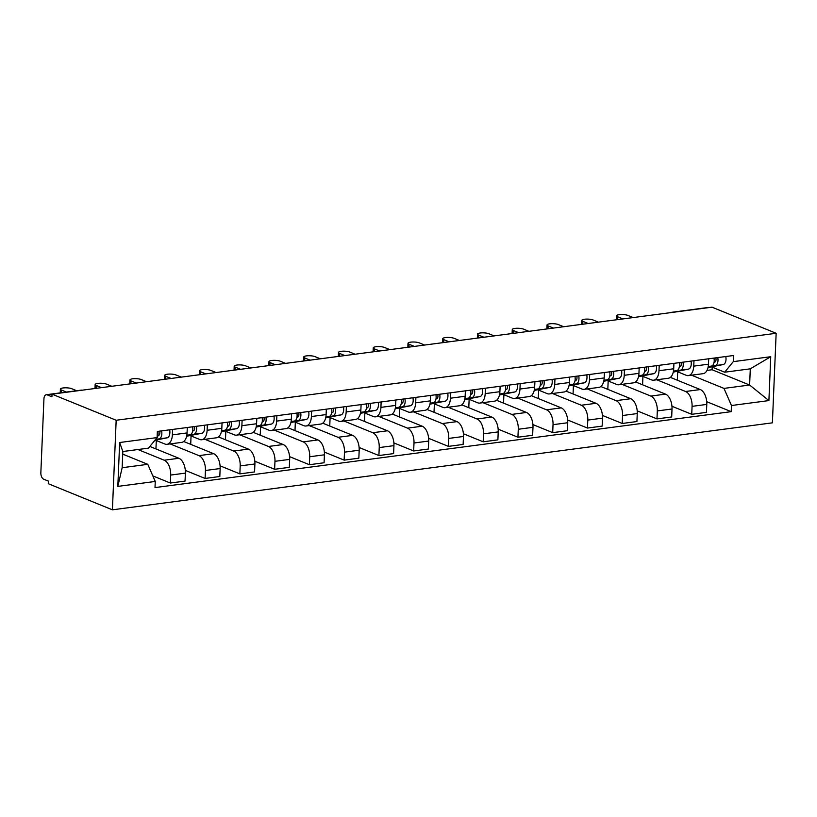 <?xml version="1.0" encoding="UTF-8"?>
<svg xmlns="http://www.w3.org/2000/svg" width="817" height="817" viewBox="0 0 817 817"><rect width="100%" height="100%" fill="white"/><g stroke="black" fill="none" stroke-linecap="round" stroke-linejoin="round"><path stroke-width="1.23" d="M52.022 394.162L51.92 396.766L47.202 394.856A5.402 2.992 -97.5 0 0 46.283 394.723A5.402 2.992 -97.5 0 0 43.944 398.839L40.85 472.737A5.402 2.992 -97.5 0 0 43.669 479.191L48.387 481.111L48.274 483.715L112.409 509.818L772.392 422.838L776.15 333.285L116.167 420.255L52.022 394.162L712.016 307.182L776.15 333.285M672.534 312.38A5.402 2.992 82.5 0 0 671.727 312.298L706.266 307.743A5.402 2.992 82.5 0 1 707.073 307.825M112.409 509.818L116.167 420.255M137.95 449.534L164.186 460.206A12.418 6.883 82.5 0 1 170.682 475.065L170.345 483.031L185.05 481.09L185.388 473.125A12.418 6.883 -97.5 0 0 178.892 458.276L149.848 446.45M166.995 444.315L181.701 442.385A12.418 6.883 -97.5 0 0 187.073 432.918L172.367 434.858A12.418 6.883 82.5 0 1 166.995 444.315A12.418 6.883 82.5 0 1 164.871 444.019L155.332 440.138M172.367 434.858L172.591 429.446M152.84 475.902L170.345 483.031M187.073 432.918L187.297 427.505M170.14 443.907L198.95 455.631A12.418 6.883 82.5 0 1 205.435 470.48L205.108 478.445L219.814 476.505L220.141 468.55A12.418 6.883 -97.5 0 0 213.656 453.69L183.723 441.507M207.355 424.86L207.12 430.273A12.418 6.883 82.5 0 1 201.758 439.74A12.418 6.883 82.5 0 1 199.624 439.444L190.095 435.563M155.945 448.931L156.302 440.537M185.326 470.398L205.108 478.445M201.758 439.74L216.464 437.8A12.418 6.883 -97.5 0 0 221.826 428.333L222.05 422.92M204.904 439.321L233.713 451.045A12.418 6.883 82.5 0 1 240.198 465.904L239.861 473.87L254.567 471.93L254.904 463.964A12.418 6.883 -97.5 0 0 248.419 449.105L218.476 436.932M242.108 420.285L241.883 425.688A12.418 6.883 82.5 0 1 236.511 435.155A12.418 6.883 82.5 0 1 234.387 434.858L224.849 430.978M190.708 444.346L191.055 435.951M220.079 465.813L239.861 473.87M236.511 435.155L251.217 433.224A12.418 6.883 -97.5 0 0 256.589 423.757L256.814 418.345M239.657 434.746L268.466 446.47A12.418 6.883 82.5 0 1 274.961 461.319L274.624 469.285L289.33 467.344L289.657 459.389A12.418 6.883 -97.5 0 0 283.172 444.53L253.239 432.346M276.871 415.7L276.646 421.112A12.418 6.883 82.5 0 1 271.275 430.579A12.418 6.883 82.5 0 1 269.15 430.273L259.612 426.392M225.461 439.771L225.819 431.366M254.843 461.237L274.624 469.285M271.275 430.579L285.981 428.639A12.418 6.883 -97.5 0 0 291.352 419.172L291.577 413.759M274.42 430.161L303.23 441.885A12.418 6.883 82.5 0 1 309.714 456.744L309.377 464.71L324.083 462.769L324.42 454.803A12.418 6.883 -97.5 0 0 317.936 439.944L288.003 427.761M311.624 411.114L311.4 416.527A12.418 6.883 82.5 0 1 306.028 425.994A12.418 6.883 82.5 0 1 303.904 425.698L294.375 421.817M260.225 435.185L260.582 426.791M289.596 456.652L309.377 464.71M306.028 425.994L320.734 424.054A12.418 6.883 -97.5 0 0 326.106 414.597L326.33 409.184M309.183 425.586L337.983 437.299A12.418 6.883 82.5 0 1 344.478 452.158L344.141 460.124L358.847 458.184L359.184 450.218A12.418 6.883 -97.5 0 0 352.689 435.369L322.756 423.186M346.388 406.539L346.163 411.952A12.418 6.883 82.5 0 1 340.791 421.419A12.418 6.883 82.5 0 1 338.667 421.112L329.128 417.232M294.988 430.61L295.335 422.205M324.359 452.077L344.141 460.124M340.791 421.419L355.497 419.478A12.418 6.883 -97.5 0 0 360.869 410.011L361.094 404.599M343.937 421L372.746 432.724A12.418 6.883 82.5 0 1 379.231 447.583L378.904 455.539L393.61 453.609L393.937 445.643A12.418 6.883 -97.5 0 0 387.452 430.784L357.519 418.6M381.151 401.954L380.916 407.366A12.418 6.883 82.5 0 1 375.554 416.833A12.418 6.883 82.5 0 1 373.42 416.537L363.892 412.656M329.741 426.025L330.099 417.63M359.123 447.491L378.904 455.539M375.554 416.833L390.26 414.893A12.418 6.883 -97.5 0 0 395.622 405.426L395.857 400.013M378.7 416.415L407.509 428.139A12.418 6.883 82.5 0 1 413.994 442.998L413.657 450.964L428.363 449.023L428.7 441.057A12.418 6.883 -97.5 0 0 422.215 426.208L392.272 414.025M415.904 397.379L415.679 402.791A12.418 6.883 82.5 0 1 410.308 412.248A12.418 6.883 82.5 0 1 408.183 411.952L398.645 408.071M364.505 421.449L364.852 413.045M393.876 442.916L413.657 450.964M410.308 412.248L425.014 410.318A12.418 6.883 -97.5 0 0 430.385 400.851L430.61 395.438M413.453 411.839L442.263 423.563A12.418 6.883 82.5 0 1 448.758 438.412L448.421 446.378L463.127 444.448L463.464 436.482A12.418 6.883 -97.5 0 0 456.969 421.623L427.036 409.44M450.667 392.793L450.443 398.206A12.418 6.883 82.5 0 1 445.071 407.673A12.418 6.883 82.5 0 1 442.947 407.377L433.408 403.496M399.268 416.864L399.615 408.469M428.639 438.331L448.421 446.378M445.071 407.673L459.777 405.732A12.418 6.883 -97.5 0 0 465.149 396.265L465.373 390.853M448.216 407.254L477.026 418.978A12.418 6.883 82.5 0 1 483.511 433.837L483.184 441.803L497.89 439.863L498.217 431.897A12.418 6.883 -97.5 0 0 491.732 417.038L461.799 404.864M485.421 388.218L485.196 393.62A12.418 6.883 82.5 0 1 479.834 403.087A12.418 6.883 82.5 0 1 477.7 402.791L468.172 398.91M434.021 412.289L434.378 403.884M463.402 433.745L483.184 441.803M479.834 403.087L494.54 401.157A12.418 6.883 -97.5 0 0 499.902 391.69L500.127 386.278M482.98 402.679L511.789 414.403A12.418 6.883 82.5 0 1 518.274 429.252L517.937 437.218L532.643 435.277L532.98 427.322A12.418 6.883 -97.5 0 0 526.495 412.462L496.552 400.279M520.184 383.633L519.959 389.045A12.418 6.883 82.5 0 1 514.587 398.512A12.418 6.883 82.5 0 1 512.463 398.206L502.925 394.325M468.784 407.703L469.132 399.309M498.156 429.17L517.937 437.218M514.587 398.512L529.293 396.572A12.418 6.883 -97.5 0 0 534.665 387.105L534.89 381.692M517.733 398.093L546.542 409.817A12.418 6.883 82.5 0 1 553.027 424.677L552.701 432.642L567.407 430.702L567.733 422.736A12.418 6.883 -97.5 0 0 561.248 407.877L531.316 395.694M554.947 379.047L554.712 384.46A12.418 6.883 82.5 0 1 549.351 393.927A12.418 6.883 82.5 0 1 547.227 393.631L537.688 389.75M503.538 403.118L503.895 394.723M532.919 424.585L552.701 432.642M549.351 393.927L564.057 391.986A12.418 6.883 -97.5 0 0 569.418 382.53L569.653 377.117M552.496 393.518L581.306 405.242A12.418 6.883 82.5 0 1 587.791 420.091L587.454 428.057L602.16 426.117L602.497 418.151A12.418 6.883 -97.5 0 0 596.012 403.302L566.069 391.118M589.7 374.472L589.476 379.885A12.418 6.883 82.5 0 1 584.104 389.352A12.418 6.883 82.5 0 1 581.98 389.045L572.451 385.164M538.301 398.543L538.658 390.138M567.672 420.009L587.454 428.057M584.104 389.352L598.81 387.411A12.418 6.883 -97.5 0 0 604.182 377.944L604.406 372.532M587.26 388.933L616.059 400.657A12.418 6.883 82.5 0 1 622.554 415.516L622.217 423.472L636.923 421.541L637.26 413.576A12.418 6.883 -97.5 0 0 630.765 398.716L600.832 386.533M624.464 369.887L624.239 375.299A12.418 6.883 82.5 0 1 618.867 384.766A12.418 6.883 82.5 0 1 616.743 384.47L607.205 380.589M573.064 393.957L573.411 385.563M602.435 415.424L622.217 423.472M618.867 384.766L633.573 382.826A12.418 6.883 -97.5 0 0 638.945 373.359L639.17 367.956M622.013 384.347L650.822 396.071A12.418 6.883 82.5 0 1 657.307 410.931L656.98 418.896L671.686 416.956L672.013 408.99A12.418 6.883 -97.5 0 0 665.528 394.141L635.595 381.958M659.227 365.311L658.992 370.724A12.418 6.883 82.5 0 1 653.631 380.191A12.418 6.883 82.5 0 1 651.496 379.885L641.968 376.004M607.817 389.382L608.175 380.977M637.199 410.849L656.98 418.896M653.631 380.191L668.337 378.251A12.418 6.883 -97.5 0 0 673.698 368.784L673.933 363.371M656.776 379.772L685.586 391.496A12.418 6.883 82.5 0 1 692.07 406.355L691.733 414.311L706.439 412.381L706.776 404.415A12.418 6.883 -97.5 0 0 700.292 389.556L670.348 377.372M693.98 360.726L693.756 366.139A12.418 6.883 82.5 0 1 688.384 375.606A12.418 6.883 82.5 0 1 686.26 375.309L676.721 371.429M642.581 384.797L642.928 376.402M671.952 406.263L691.733 414.311M688.384 375.606L703.09 373.665A12.418 6.883 -97.5 0 0 708.462 364.198L708.686 358.786M147.785 464.332L155.261 481.458L117.822 486.391L119.66 442.518L157.099 437.585L148.459 448.145L122.836 451.525L122.162 467.712L147.785 464.332L122.734 454.14M706.991 370.418L712.077 369.744L749.618 385.021L750.292 368.835L724.669 372.205L733.298 361.645L733.564 355.507L157.354 431.447L157.099 437.585M733.298 361.645L770.737 356.712L768.899 400.585L731.46 405.518L723.985 388.402L749.618 385.021L768.899 400.585M155.261 481.458L155.005 487.586L731.205 411.656L731.46 405.518M712.077 369.744L712.179 367.129M691.529 375.187L723.985 388.402M724.669 372.205L711.484 366.843M706.715 401.688L731.205 411.656M677.344 380.222L677.691 371.817M117.822 486.391L122.162 467.712M119.66 442.518L122.836 451.525M750.292 368.835L770.737 356.712M157.926 435.532L158.529 435.42A3.237 1.797 -97.5 0 0 159.652 431.151M155.455 439.597L159.06 438.882A6.75 3.738 -97.5 0 0 161.613 430.886M154.944 440.22L167.076 437.83A6.75 3.738 -97.5 0 0 169.64 429.834M60.397 392.865A6.209 1.552 -177.6 0 1 60.254 392.517L60.397 389.127A6.209 1.552 2.4 0 0 61.479 390.056L66.422 392.068M155.761 439.229A6.75 3.738 -97.5 0 0 157.824 431.386M76.665 390.72L71.722 388.708A6.209 1.552 2.4 0 0 64.809 387.82A6.209 1.552 2.4 0 0 60.397 389.127M192.689 430.957L193.292 430.835A3.237 1.797 -97.5 0 0 194.415 426.566M186.746 435.696L193.823 434.307A6.75 3.738 -97.5 0 0 196.376 426.311M186.633 436.237L201.84 433.245A6.75 3.738 -97.5 0 0 204.393 425.248M95.323 388.453A6.209 1.552 -177.6 0 1 95.017 387.932L95.16 384.541A6.209 1.552 2.4 0 0 96.232 385.481L101.533 387.636M186.797 435.441L190.034 434.807A6.75 3.738 -97.5 0 0 192.587 426.811M111.786 386.278L106.486 384.123A6.209 1.552 2.4 0 0 99.562 383.244A6.209 1.552 2.4 0 0 95.16 384.541M227.443 426.372L228.055 426.249A3.237 1.797 -97.5 0 0 229.168 421.981M221.509 431.11L228.576 429.722A6.75 3.738 -97.5 0 0 231.129 421.725M221.387 431.662L236.603 428.67A6.75 3.738 -97.5 0 0 239.156 420.673M130.087 383.867A6.209 1.552 -177.6 0 1 129.78 383.357L129.923 379.956A6.209 1.552 2.4 0 0 130.996 380.896L136.296 383.05M221.56 430.855L224.787 430.222A6.75 3.738 -97.5 0 0 227.34 422.226M146.549 381.702L141.249 379.548A6.209 1.552 2.4 0 0 134.325 378.659A6.209 1.552 2.4 0 0 129.923 379.956M262.206 421.797L262.808 421.674A3.237 1.797 -97.5 0 0 263.932 417.405M256.262 426.535L263.34 425.136A6.75 3.738 -97.5 0 0 265.893 417.15M256.15 427.077L271.356 424.084A6.75 3.738 -97.5 0 0 273.909 416.088M164.85 379.292A6.209 1.552 -177.6 0 1 164.534 378.771L164.677 375.381A6.209 1.552 2.4 0 0 165.759 376.31L171.059 378.475M256.313 426.28L259.551 425.637A6.75 3.738 -97.5 0 0 262.104 417.64M181.303 377.117L176.002 374.962A6.209 1.552 2.4 0 0 169.078 374.084A6.209 1.552 2.4 0 0 164.677 375.381M296.969 417.211L297.572 417.089A3.237 1.797 -97.5 0 0 298.695 412.82M291.026 421.95L298.093 420.561A6.75 3.738 -97.5 0 0 300.656 412.565M290.913 422.501L306.12 419.499A6.75 3.738 -97.5 0 0 308.673 411.513M199.603 374.707A6.209 1.552 -177.6 0 1 199.297 374.196L199.44 370.795A6.209 1.552 2.4 0 0 200.512 371.735L205.813 373.89M291.077 421.695L294.314 421.061A6.75 3.738 -97.5 0 0 296.867 413.065M216.066 372.542L210.766 370.387A6.209 1.552 2.4 0 0 203.841 369.498A6.209 1.552 2.4 0 0 199.44 370.795M331.722 412.626L332.335 412.514A3.237 1.797 -97.5 0 0 333.448 408.245M325.789 417.375L332.856 415.976A6.75 3.738 -97.5 0 0 335.409 407.979M325.666 417.916L340.883 414.924A6.75 3.738 -97.5 0 0 343.436 406.927M234.367 370.132A6.209 1.552 -177.6 0 1 234.05 369.611L234.193 366.22A6.209 1.552 2.4 0 0 235.276 367.15L240.576 369.315M325.83 417.119L329.067 416.476A6.75 3.738 -97.5 0 0 331.62 408.48M250.819 367.956L245.529 365.802A6.209 1.552 2.4 0 0 238.605 364.913A6.209 1.552 2.4 0 0 234.193 366.22M366.486 408.051L367.088 407.928A3.237 1.797 -97.5 0 0 368.212 403.659M360.542 412.789L367.619 411.4A6.75 3.738 -97.5 0 0 370.172 403.404M360.43 413.331L375.636 410.338A6.75 3.738 -97.5 0 0 378.189 402.342M269.13 365.546A6.209 1.552 -177.6 0 1 268.813 365.036L268.956 361.635A6.209 1.552 2.4 0 0 270.039 362.574L275.329 364.729M360.593 412.534L363.831 411.901A6.75 3.738 -97.5 0 0 366.384 403.904M285.582 363.381L280.282 361.226A6.209 1.552 2.4 0 0 273.358 360.338A6.209 1.552 2.4 0 0 268.956 361.635M401.249 403.465L401.852 403.353A3.237 1.797 -97.5 0 0 402.975 399.084M395.305 408.214L402.373 406.815A6.75 3.738 -97.5 0 0 404.926 398.819M395.193 408.755L410.4 405.763A6.75 3.738 -97.5 0 0 412.953 397.767M303.883 360.971A6.209 1.552 -177.6 0 1 303.577 360.45L303.72 357.06A6.209 1.552 2.4 0 0 304.792 357.989L310.092 360.144M395.357 407.949L398.584 407.315A6.75 3.738 -97.5 0 0 401.147 399.319M320.346 358.796L315.045 356.641A6.209 1.552 2.4 0 0 308.121 355.752A6.209 1.552 2.4 0 0 303.72 357.06M436.002 398.89L436.605 398.767A3.237 1.797 -97.5 0 0 437.728 394.499M430.069 403.629L437.136 402.24A6.75 3.738 -97.5 0 0 439.689 394.243M429.946 404.17L445.153 401.178A6.75 3.738 -97.5 0 0 447.716 393.181M338.647 356.386A6.209 1.552 -177.6 0 1 338.33 355.865L338.473 352.474A6.209 1.552 2.4 0 0 339.555 353.414L344.856 355.569M430.11 403.373L433.347 402.74A6.75 3.738 -97.5 0 0 435.9 394.744M355.099 354.221L349.799 352.056A6.209 1.552 2.4 0 0 342.885 351.177A6.209 1.552 2.4 0 0 338.473 352.474M470.766 394.305L471.368 394.192A3.237 1.797 -97.5 0 0 472.492 389.923M464.822 399.043L471.899 397.654A6.75 3.738 -97.5 0 0 474.452 389.658M464.71 399.595L479.916 396.602A6.75 3.738 -97.5 0 0 482.469 388.606M373.4 351.8A6.209 1.552 -177.6 0 1 373.093 351.29L373.236 347.889A6.209 1.552 2.4 0 0 374.309 348.828L379.609 350.983M464.873 398.788L468.11 398.155A6.75 3.738 -97.5 0 0 470.663 390.158M389.862 349.635L384.562 347.48A6.209 1.552 2.4 0 0 377.638 346.592A6.209 1.552 2.4 0 0 373.236 347.889M505.519 389.729L506.132 389.607A3.237 1.797 -97.5 0 0 507.245 385.338M499.585 394.468L506.652 393.079A6.75 3.738 -97.5 0 0 509.205 385.083M499.463 395.009L514.679 392.017A6.75 3.738 -97.5 0 0 517.232 384.021M408.163 347.225A6.209 1.552 -177.6 0 1 407.857 346.704L407.989 343.314A6.209 1.552 2.4 0 0 409.072 344.253L414.372 346.408M499.626 394.213L502.863 393.569A6.75 3.738 -97.5 0 0 505.417 385.583M424.626 345.05L419.325 342.895A6.209 1.552 2.4 0 0 412.401 342.017A6.209 1.552 2.4 0 0 407.989 343.314M540.282 385.144L540.885 385.021A3.237 1.797 -97.5 0 0 542.008 380.753M534.338 389.883L541.416 388.494A6.75 3.738 -97.5 0 0 543.969 380.497M534.226 390.434L549.433 387.432A6.75 3.738 -97.5 0 0 551.986 379.445M442.926 342.64A6.209 1.552 -177.6 0 1 442.61 342.129L442.753 338.728A6.209 1.552 2.4 0 0 443.835 339.668L449.136 341.823M534.389 389.627L537.627 388.994A6.75 3.738 -97.5 0 0 540.18 380.998M459.379 340.475L454.078 338.32A6.209 1.552 2.4 0 0 447.154 337.431A6.209 1.552 2.4 0 0 442.753 338.728M575.045 380.559L575.648 380.446A3.237 1.797 -97.5 0 0 576.771 376.177M569.102 385.307L576.169 383.908A6.75 3.738 -97.5 0 0 578.732 375.922M568.989 385.849L584.196 382.856A6.75 3.738 -97.5 0 0 586.749 374.86M477.679 338.064A6.209 1.552 -177.6 0 1 477.373 337.544L477.516 334.153A6.209 1.552 2.4 0 0 478.588 335.082L483.889 337.247M569.153 385.052L572.38 384.409A6.75 3.738 -97.5 0 0 574.943 376.412M494.142 335.889L488.842 333.734A6.209 1.552 2.4 0 0 481.918 332.856A6.209 1.552 2.4 0 0 477.516 334.153M609.799 375.983L610.411 375.861A3.237 1.797 -97.5 0 0 611.524 371.592M603.865 380.722L610.932 379.333A6.75 3.738 -97.5 0 0 613.485 371.337M603.743 381.263L618.949 378.271A6.75 3.738 -97.5 0 0 621.512 370.275M512.443 333.479A6.209 1.552 -177.6 0 1 512.126 332.968L512.269 329.568A6.209 1.552 2.4 0 0 513.352 330.507L518.652 332.662M603.906 380.467L607.143 379.834A6.75 3.738 -97.5 0 0 609.696 371.837M528.895 331.314L523.605 329.159A6.209 1.552 2.4 0 0 516.681 328.271A6.209 1.552 2.4 0 0 512.269 329.568M644.562 371.398L645.164 371.286A3.237 1.797 -97.5 0 0 646.288 367.017M638.618 376.147L645.696 374.748A6.75 3.738 -97.5 0 0 648.249 366.751M638.506 376.688L653.712 373.696A6.75 3.738 -97.5 0 0 656.265 365.699M547.206 328.904A6.209 1.552 -177.6 0 1 546.89 328.383L547.033 324.992A6.209 1.552 2.4 0 0 548.115 325.922L553.405 328.077M638.669 375.891L641.907 375.248A6.75 3.738 -97.5 0 0 644.46 367.252M563.659 326.729L558.358 324.574A6.209 1.552 2.4 0 0 551.434 323.685A6.209 1.552 2.4 0 0 547.033 324.992M679.325 366.823L679.928 366.7A3.237 1.797 -97.5 0 0 681.041 362.431M673.382 371.561L680.449 370.172A6.75 3.738 -97.5 0 0 683.002 362.176M673.259 372.103L688.476 369.11A6.75 3.738 -97.5 0 0 691.029 361.114M581.959 324.318A6.209 1.552 -177.6 0 1 581.653 323.798L581.796 320.407A6.209 1.552 2.4 0 0 582.868 321.347L588.169 323.501M673.433 371.306L676.66 370.673A6.75 3.738 -97.5 0 0 679.213 362.677M598.422 322.153L593.122 319.988A6.209 1.552 2.4 0 0 586.197 319.11A6.209 1.552 2.4 0 0 581.796 320.407M714.078 362.237L714.681 362.125A3.237 1.797 -97.5 0 0 715.804 357.856M708.135 366.976L715.212 365.587A6.75 3.738 -97.5 0 0 717.765 357.591M708.022 367.527L723.229 364.535A6.75 3.738 -97.5 0 0 725.782 356.539M616.723 319.733A6.209 1.552 -177.6 0 1 616.406 319.222L616.549 315.832A6.209 1.552 2.4 0 0 617.632 316.761L622.932 318.916M708.186 366.721L711.423 366.087A6.75 3.738 -97.5 0 0 713.976 358.091M633.175 317.568L627.875 315.413A6.209 1.552 2.4 0 0 620.961 314.525A6.209 1.552 2.4 0 0 616.549 315.832M700.292 389.556L685.586 391.496M665.528 394.141L650.822 396.071M630.765 398.716L616.059 400.657M596.012 403.302L581.306 405.242M561.248 407.877L546.542 409.817M526.495 412.462L511.789 414.403M491.732 417.038L477.026 418.978M456.969 421.623L442.263 423.563M422.215 426.208L407.509 428.139M387.452 430.784L372.746 432.724M352.689 435.369L337.983 437.299M317.936 439.944L303.23 441.885M283.172 444.53L268.466 446.47M248.419 449.105L233.713 451.045M213.656 453.69L198.95 455.631M178.892 458.276L164.186 460.206M673.698 368.784L658.992 370.724M638.945 373.359L624.239 375.299M604.182 377.944L589.476 379.885M569.418 382.53L554.712 384.46M534.665 387.105L519.959 389.045M499.902 391.69L485.196 393.62M465.149 396.265L450.443 398.206M430.385 400.851L415.679 402.791M395.622 405.426L380.916 407.366M360.869 410.011L346.163 411.952M326.106 414.597L311.4 416.527M291.352 419.172L276.646 421.112M256.589 423.757L241.883 425.688M221.826 428.333L207.12 430.273M708.462 364.198L693.756 366.139M672.013 408.99L657.307 410.931M637.26 413.576L622.554 415.516M602.497 418.151L587.791 420.091M567.733 422.736L553.027 424.677M532.98 427.322L518.274 429.252M498.217 431.897L483.511 433.837M463.464 436.482L448.758 438.412M428.7 441.057L413.994 442.998M393.937 445.643L379.231 447.583M359.184 450.218L344.478 452.158M324.42 454.803L309.714 456.744M289.657 459.389L274.961 461.319M254.904 463.964L240.198 465.904M220.141 468.55L205.435 470.48M185.388 473.125L170.682 475.065M706.776 404.415L692.07 406.355M52.022 394.213L47.202 394.856M46.283 394.723L80.822 390.169A5.402 2.992 82.5 0 1 81.629 390.26M159.06 438.882L167.076 437.83M61.479 390.056L61.367 392.732M193.823 434.307L201.84 433.245M186.838 435.226L190.034 434.807M96.232 385.481L96.12 388.351M228.576 429.722L236.603 428.67M221.591 430.641L224.787 430.222M130.996 380.896L130.873 383.765M263.34 425.136L271.356 424.084M256.354 426.065L259.551 425.637M165.759 376.31L165.637 379.19M298.093 420.561L306.12 419.499M291.107 421.48L294.314 421.061M200.512 371.735L200.4 374.605M332.856 415.976L340.883 414.924M325.871 416.905L329.067 416.476M235.276 367.15L235.153 370.019M367.619 411.4L375.636 410.338M360.634 412.319L363.831 411.901M270.039 362.574L269.916 365.444M402.373 406.815L410.4 405.763M395.387 407.734L398.584 407.315M304.792 357.989L304.67 360.859M437.136 402.24L445.153 401.178M430.15 403.159L433.347 402.74M339.555 353.414L339.433 356.283M471.899 397.654L479.916 396.602M464.914 398.573L468.11 398.155M374.309 348.828L374.196 351.698M506.652 393.079L514.679 392.017M499.667 393.998L502.863 393.569M409.072 344.253L408.949 347.123M541.416 388.494L549.433 387.432M534.43 389.413L537.627 388.994M443.835 339.668L443.713 342.537M576.169 383.908L584.196 382.856M569.183 384.838L572.38 384.409M478.588 335.082L478.476 337.962M610.932 379.333L618.949 378.271M603.947 380.252L607.143 379.834M513.352 330.507L513.229 333.377M645.696 374.748L653.712 373.696M638.71 375.667L641.907 375.248M548.115 325.922L547.993 328.791M680.449 370.172L688.476 369.11M673.463 371.092L676.66 370.673M582.868 321.347L582.746 324.216M715.212 365.587L723.229 364.535M708.227 366.506L711.423 366.087M617.632 316.761L617.509 319.631M671.727 312.298A5.402 5.402 0 0 0 670.338 312.666M82.262 390.179A5.402 5.402 0 0 0 80.822 390.169"/></g></svg>
